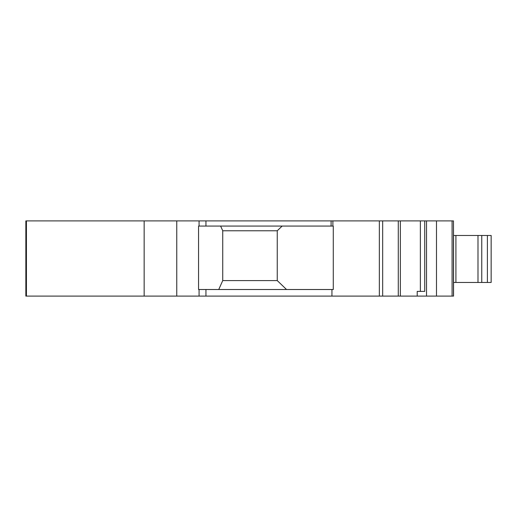 <?xml version="1.0" encoding="UTF-8"?>
<svg xmlns="http://www.w3.org/2000/svg" width="517" height="517" viewBox="0 0 517 517"><rect width="100%" height="100%" fill="white"/><g stroke="black" fill="none" stroke-linecap="round" stroke-linejoin="round"><path stroke-width="0.78" d="M453.461 296.092L453.461 220.908L452.084 220.908L452.084 296.092L453.551 296.086L453.551 273.066M26.425 220.908L25.85 220.908L25.85 296.092L144.153 296.092L144.153 220.908L26.425 220.908L26.425 296.092M452.084 220.908L332.883 220.908L332.883 226.078L205.94 226.078L205.94 220.908L144.153 220.908M205.94 220.908L332.883 220.908M436.484 220.908L436.484 296.092L452.084 296.092M436.484 296.092L331.946 296.092L331.946 289.514L333.278 289.514L333.278 226.078L332.883 226.078M144.153 296.092L331.946 296.092M218.736 289.514L222.743 280.582L277.248 280.582L277.248 230.776L282.14 226.078M286.534 289.514L277.248 280.582M277.248 230.776L222.743 230.776L220.63 226.078M222.743 230.776L222.743 280.582M205.94 296.092L205.94 289.514L198.567 289.514L198.567 226.078L205.94 226.078M205.94 289.514L331.946 289.514M420.366 220.908L420.366 291.394L424.716 291.394L417.213 291.394L417.213 296.092M424.716 220.908L424.716 291.394M455.91 235.474L455.91 282.463L453.558 282.463L453.558 235.474L477.992 235.474L477.992 282.463L481.754 282.463L481.754 235.474L477.992 235.474M455.91 282.463L477.992 282.463M481.754 235.474L491.15 235.474L491.15 282.463L481.754 282.463M453.461 220.914L453.551 244.871M331.1 226.078L331.1 220.908M199.071 220.908L199.071 226.078M426.519 220.908L426.519 296.092M176.756 296.092L176.756 220.908M199.071 296.092L199.071 289.514M379.349 220.908L379.349 296.092M382.67 220.908L382.67 296.092M398.271 220.908L398.271 296.092M487.389 282.463L487.389 235.474M400.339 220.908L400.339 296.092"/></g></svg>
